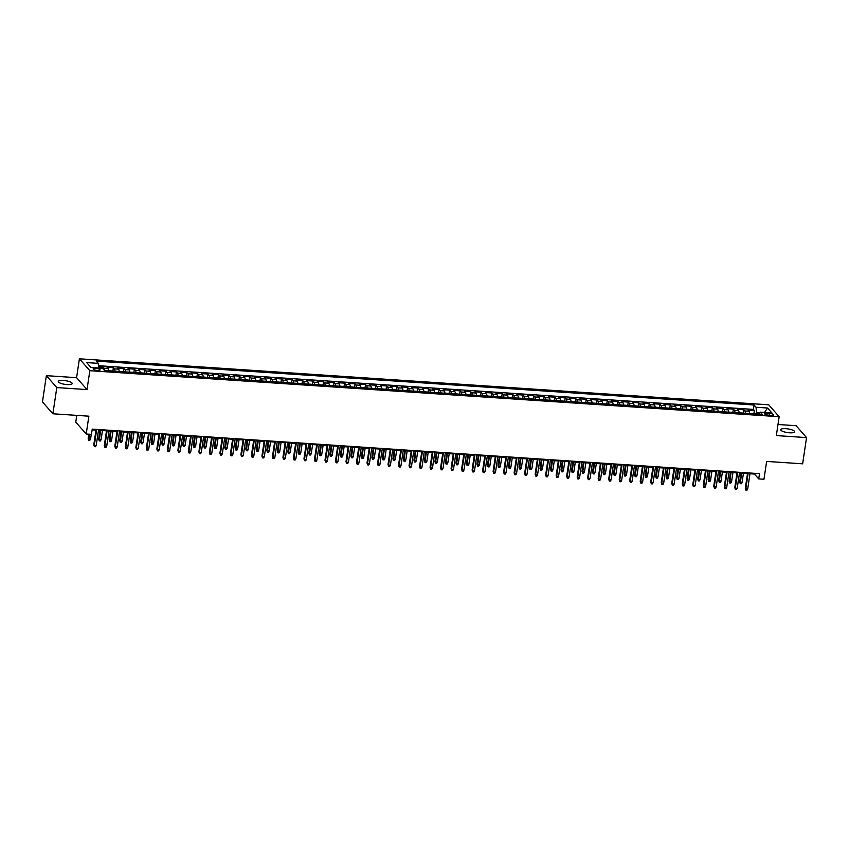 <?xml version="1.0" encoding="UTF-8"?>
<svg xmlns="http://www.w3.org/2000/svg" width="849" height="849" viewBox="0 0 849 849"><rect width="100%" height="100%" fill="white"/><g stroke="black" fill="none" stroke-linecap="round" stroke-linejoin="round"><path stroke-width="1.27" d="M67.05 384.586A7.036 1.857 8.5 0 0 72.197 383.568A7.036 1.857 8.5 0 0 63.442 380.469A7.036 1.857 8.5 0 0 58.284 381.488A7.036 1.857 8.5 0 0 67.05 384.586M789.474 432.799A7.036 1.857 8.5 0 0 794.632 431.78A7.036 1.857 8.5 0 0 785.866 428.681A7.036 1.857 8.5 0 0 780.719 429.7A7.036 1.857 8.5 0 0 789.474 432.799M97.529 370.461A3.513 0.923 8.5 0 0 100.108 369.952A3.513 0.923 8.5 0 0 95.725 368.402A3.513 0.923 8.5 0 0 93.157 368.912A3.513 0.923 8.5 0 0 97.529 370.461M76.781 415.373L75.773 422.112L86.205 434.009L91.459 434.359L92.244 429.116L759.505 473.646L758.719 478.9L763.973 479.25L766.636 461.421L802.634 463.819L806.55 437.596L796.118 425.699L778.002 424.489M46.366 375.661L42.45 401.885L52.882 413.781L56.798 387.568L87.012 389.585L89.835 370.705L79.403 358.798L76.58 377.678L46.366 375.661L56.798 387.568M89.835 370.705L779.159 416.71L768.727 404.803L79.403 358.798M749.709 413.559A4.394 1.263 -86.2 0 0 749.073 411.245L748.043 410.067L754.358 410.492L753.891 413.612M745.507 413.283A4.394 1.263 -86.2 0 0 744.87 410.958L743.841 409.791L743.374 412.911M743.841 409.791L737.537 409.367L738.566 410.545A4.394 1.263 -86.2 0 1 739.192 412.858M728.686 412.158A4.394 1.263 -86.2 0 0 728.06 409.844L727.031 408.666L733.334 409.091L732.867 412.211M718.18 411.457A4.394 1.263 -86.2 0 0 717.554 409.144L716.524 407.966L722.828 408.39L722.361 411.51M707.673 410.757A4.394 1.263 -86.2 0 0 707.047 408.443L706.018 407.265L712.322 407.69L711.855 410.81M697.167 410.056A4.394 1.263 -86.2 0 0 696.541 407.732L695.511 406.565L701.815 406.979L701.348 410.109M686.661 409.356A4.394 1.263 -86.2 0 0 686.024 407.032L684.994 405.864L691.309 406.278L690.842 409.409M676.154 408.656A4.394 1.263 -86.2 0 0 675.517 406.331L674.488 405.164L680.792 405.578L680.325 408.709M665.637 407.945A4.394 1.263 -86.2 0 0 665.011 405.631L663.982 404.464L670.286 404.877L669.819 408.008M655.131 407.244A4.394 1.263 -86.2 0 0 654.505 404.931L653.475 403.753L659.779 404.177L659.312 407.297M644.624 406.544A4.394 1.263 -86.2 0 0 643.998 404.23L642.969 403.052L649.273 403.477L648.806 406.597M634.118 405.843A4.394 1.263 -86.2 0 0 633.492 403.53L632.463 402.352L638.766 402.776L638.299 405.896M623.612 405.143A4.394 1.263 -86.2 0 0 622.986 402.829L621.956 401.651L628.26 402.076L627.793 405.196M613.105 404.442A4.394 1.263 -86.2 0 0 612.469 402.129L611.439 400.951L617.743 401.375L617.276 404.495M602.588 403.742A4.394 1.263 -86.2 0 0 601.962 401.428L600.933 400.25L607.237 400.675L606.77 403.795M592.082 403.042A4.394 1.263 -86.2 0 0 591.456 400.728L590.426 399.55L596.73 399.975L596.263 403.095M581.576 402.341A4.394 1.263 -86.2 0 0 580.949 400.028L579.92 398.85L586.224 399.274L585.757 402.394M571.069 401.641A4.394 1.263 -86.2 0 0 570.443 399.317L569.414 398.149L575.718 398.563L575.251 401.694M560.563 400.94A4.394 1.263 -86.2 0 0 559.937 398.616L558.907 397.449L565.211 397.863L564.744 400.993M550.056 400.24A4.394 1.263 -86.2 0 0 549.42 397.916L548.39 396.748L554.705 397.162L554.238 400.293M539.539 399.539A4.394 1.263 -86.2 0 0 538.913 397.215L537.884 396.048L544.188 396.462L543.721 399.592M529.033 398.828A4.394 1.263 -86.2 0 0 528.407 396.515L527.378 395.347L533.681 395.761L533.214 398.892M518.527 398.128A4.394 1.263 -86.2 0 0 517.901 395.814L516.871 394.636L523.175 395.061L522.708 398.181M508.02 397.428A4.394 1.263 -86.2 0 0 507.394 395.114L506.365 393.936L512.669 394.361L512.202 397.481M497.514 396.727A4.394 1.263 -86.2 0 0 496.888 394.414L495.858 393.236L502.162 393.66L501.695 396.78M487.008 396.027A4.394 1.263 -86.2 0 0 486.371 393.713L485.341 392.535L491.656 392.96L491.189 396.08M476.501 395.326A4.394 1.263 -86.2 0 0 475.864 393.013L474.835 391.835L481.139 392.259L480.672 395.379M465.984 394.626A4.394 1.263 -86.2 0 0 465.358 392.312L464.329 391.134L470.633 391.559L470.166 394.679M455.478 393.925A4.394 1.263 -86.2 0 0 454.852 391.612L453.822 390.434L460.126 390.858L459.659 393.978M444.972 393.225A4.394 1.263 -86.2 0 0 444.345 390.911L443.316 389.733L449.62 390.158L449.153 393.278M434.465 392.525A4.394 1.263 -86.2 0 0 433.839 390.2L432.81 389.033L439.113 389.447L438.646 392.578M423.959 391.824A4.394 1.263 -86.2 0 0 423.322 389.5L422.303 388.333L428.607 388.746L428.14 391.877M413.452 391.124A4.394 1.263 -86.2 0 0 412.816 388.8L411.786 387.632L418.09 388.046L417.623 391.177M402.935 390.413A4.394 1.263 -86.2 0 0 402.309 388.099L401.28 386.932L407.584 387.346L407.117 390.476M392.429 389.712A4.394 1.263 -86.2 0 0 391.803 387.399L390.773 386.221L397.077 386.645L396.61 389.765M381.923 389.012A4.394 1.263 -86.2 0 0 381.297 386.698L380.267 385.52L386.571 385.945L386.104 389.065M371.416 388.311A4.394 1.263 -86.2 0 0 370.79 385.998L369.761 384.82L376.065 385.244L375.598 388.364M360.91 387.611A4.394 1.263 -86.2 0 0 360.284 385.297L359.254 384.119L365.558 384.544L365.091 387.664M350.404 386.911A4.394 1.263 -86.2 0 0 349.767 384.597L348.737 383.419L355.041 383.844L354.585 386.964M339.887 386.21A4.394 1.263 -86.2 0 0 339.26 383.897L338.231 382.719L344.535 383.143L344.068 386.263M329.38 385.51A4.394 1.263 -86.2 0 0 328.754 383.196L327.725 382.018L334.028 382.443L333.561 385.563M318.874 384.809A4.394 1.263 -86.2 0 0 318.248 382.496L317.218 381.318L323.522 381.742L323.055 384.862M308.367 384.109A4.394 1.263 -86.2 0 0 307.741 381.785L306.712 380.617L313.016 381.042L312.549 384.162M297.861 383.408A4.394 1.263 -86.2 0 0 297.235 381.084L296.205 379.917L302.509 380.331L302.042 383.461M287.355 382.708A4.394 1.263 -86.2 0 0 286.718 380.384L285.688 379.216L292.003 379.63L291.536 382.761M276.838 382.008A4.394 1.263 -86.2 0 0 276.212 379.683L275.182 378.516L281.486 378.93L281.019 382.061M266.331 381.297A4.394 1.263 -86.2 0 0 265.705 378.983L264.676 377.816L270.98 378.229L270.513 381.36M255.825 380.596A4.394 1.263 -86.2 0 0 255.199 378.283L254.169 377.105L260.473 377.529L260.006 380.649M245.319 379.896A4.394 1.263 -86.2 0 0 244.692 377.582L243.663 376.404L249.967 376.829L249.5 379.949M234.812 379.195A4.394 1.263 -86.2 0 0 234.186 376.882L233.157 375.704L239.46 376.128L238.993 379.248M224.306 378.495A4.394 1.263 -86.2 0 0 223.669 376.181L222.64 375.003L228.954 375.428L228.487 378.548M213.799 377.794A4.394 1.263 -86.2 0 0 213.163 375.481L212.133 374.303L218.437 374.727L217.97 377.847M203.282 377.094A4.394 1.263 -86.2 0 0 202.656 374.78L201.627 373.602L207.931 374.027L207.464 377.147M192.776 376.394A4.394 1.263 -86.2 0 0 192.15 374.08L191.121 372.902L197.424 373.327L196.957 376.447M182.27 375.693A4.394 1.263 -86.2 0 0 181.644 373.38L180.614 372.202L186.918 372.626L186.451 375.746M171.763 374.993A4.394 1.263 -86.2 0 0 171.137 372.669L170.108 371.501L176.412 371.915L175.945 375.046M161.257 374.292A4.394 1.263 -86.2 0 0 160.62 371.968L159.601 370.801L165.905 371.215L165.438 374.345M150.751 373.592A4.394 1.263 -86.2 0 0 150.114 371.268L149.084 370.1L155.388 370.514L154.921 373.645M140.234 372.891A4.394 1.263 -86.2 0 0 139.607 370.567L138.578 369.4L144.882 369.814L144.415 372.944M129.727 372.18A4.394 1.263 -86.2 0 0 129.101 369.867L128.072 368.699L134.375 369.113L133.909 372.233M119.221 371.48A4.394 1.263 -86.2 0 0 118.595 369.166L117.565 367.988L123.869 368.413L123.402 371.533M108.714 370.78A4.394 1.263 -86.2 0 0 108.088 368.466L107.059 367.288L113.363 367.713L112.896 370.833M769.427 413.389L767.114 413.24A3.407 0.902 8.5 0 0 764.62 413.728A3.407 0.902 8.5 0 0 768.865 415.235L771.179 415.384A3.407 0.902 8.5 0 0 773.672 414.896A3.407 0.902 8.5 0 0 769.427 413.389L769.152 415.257M759.834 412.964L756.544 412.741L756.045 407.255L754.071 405.005L96.266 361.112L98.24 363.361L86.672 362.587L90.96 367.479L102.517 368.254L104.491 370.504L762.296 414.397L760.322 412.147L759.091 414.185M756.045 407.255L767.602 408.029L771.89 412.922L760.322 412.147M754.358 410.492L753.413 409.409L98.452 365.707M104.512 370.504A4.394 1.263 93.8 0 0 103.886 368.19L102.856 367.012L98.548 366.726M113.363 367.713L114.392 368.891A4.394 1.263 93.8 0 1 115.018 371.204M123.869 368.413L124.899 369.591A4.394 1.263 93.8 0 1 125.525 371.904M134.375 369.113L135.405 370.291A4.394 1.263 93.8 0 1 136.031 372.605M144.882 369.814L145.911 370.992A4.394 1.263 93.8 0 1 146.548 373.305M155.388 370.514L156.418 371.692A4.394 1.263 93.8 0 1 157.054 374.006M165.905 371.215L166.935 372.393A4.394 1.263 93.8 0 1 167.561 374.706M176.412 371.915L177.441 373.093A4.394 1.263 93.8 0 1 178.067 375.407M186.918 372.626L187.947 373.793A4.394 1.263 93.8 0 1 188.574 376.107M197.424 373.327L198.454 374.494A4.394 1.263 93.8 0 1 199.08 376.818M207.931 374.027L208.96 375.194A4.394 1.263 93.8 0 1 209.586 377.518M218.437 374.727L219.467 375.895A4.394 1.263 93.8 0 1 220.103 378.219M228.954 375.428L229.983 376.606A4.394 1.263 93.8 0 1 230.61 378.919M239.46 376.128L240.49 377.306A4.394 1.263 93.8 0 1 241.116 379.62M249.967 376.829L250.996 378.007A4.394 1.263 93.8 0 1 251.622 380.32M260.473 377.529L261.503 378.707A4.394 1.263 93.8 0 1 262.129 381.021M270.98 378.229L272.009 379.407A4.394 1.263 93.8 0 1 272.635 381.721M281.486 378.93L282.515 380.108A4.394 1.263 93.8 0 1 283.152 382.421M292.003 379.63L293.032 380.808A4.394 1.263 93.8 0 1 293.658 383.122M302.509 380.331L303.539 381.509A4.394 1.263 93.8 0 1 304.165 383.822M313.016 381.042L314.045 382.209A4.394 1.263 93.8 0 1 314.671 384.523M323.522 381.742L324.551 382.91A4.394 1.263 93.8 0 1 325.178 385.234M334.028 382.443L335.058 383.61A4.394 1.263 93.8 0 1 335.684 385.934M344.535 383.143L345.564 384.31A4.394 1.263 93.8 0 1 346.201 386.635M355.041 383.844L356.071 385.011A4.394 1.263 93.8 0 1 356.707 387.335M365.558 384.544L366.588 385.722A4.394 1.263 93.8 0 1 367.214 388.035M376.065 385.244L377.094 386.422A4.394 1.263 93.8 0 1 377.72 388.736M386.571 385.945L387.6 387.123A4.394 1.263 93.8 0 1 388.226 389.436M397.077 386.645L398.107 387.823A4.394 1.263 93.8 0 1 398.733 390.137M407.584 387.346L408.613 388.524A4.394 1.263 93.8 0 1 409.239 390.837M418.09 388.046L419.119 389.224A4.394 1.263 93.8 0 1 419.756 391.538M428.607 388.746L429.636 389.924A4.394 1.263 93.8 0 1 430.263 392.238M439.113 389.447L440.143 390.625A4.394 1.263 93.8 0 1 440.769 392.938M449.62 390.158L450.649 391.325A4.394 1.263 93.8 0 1 451.275 393.639M460.126 390.858L461.156 392.026A4.394 1.263 93.8 0 1 461.782 394.35M470.633 391.559L471.662 392.726A4.394 1.263 93.8 0 1 472.288 395.05M481.139 392.259L482.168 393.427A4.394 1.263 93.8 0 1 482.805 395.751M491.656 392.96L492.685 394.127A4.394 1.263 93.8 0 1 493.311 396.451M502.162 393.66L503.192 394.838A4.394 1.263 93.8 0 1 503.818 397.152M512.669 394.361L513.698 395.538A4.394 1.263 93.8 0 1 514.324 397.852M523.175 395.061L524.204 396.239A4.394 1.263 93.8 0 1 524.831 398.552M533.681 395.761L534.711 396.939A4.394 1.263 93.8 0 1 535.337 399.253M544.188 396.462L545.217 397.64A4.394 1.263 93.8 0 1 545.854 399.953M554.705 397.162L555.724 398.34A4.394 1.263 93.8 0 1 556.36 400.654M565.211 397.863L566.241 399.041A4.394 1.263 93.8 0 1 566.867 401.354M575.718 398.563L576.747 399.741A4.394 1.263 93.8 0 1 577.373 402.055M586.224 399.274L587.253 400.441A4.394 1.263 93.8 0 1 587.879 402.755M596.73 399.975L597.76 401.142A4.394 1.263 93.8 0 1 598.386 403.466M607.237 400.675L608.266 401.842A4.394 1.263 93.8 0 1 608.903 404.166M617.743 401.375L618.772 402.543A4.394 1.263 93.8 0 1 619.409 404.867M628.26 402.076L629.289 403.254A4.394 1.263 93.8 0 1 629.916 405.567M638.766 402.776L639.796 403.954A4.394 1.263 93.8 0 1 640.422 406.268M649.273 403.477L650.302 404.655A4.394 1.263 93.8 0 1 650.928 406.968M659.779 404.177L660.809 405.355A4.394 1.263 93.8 0 1 661.435 407.669M670.286 404.877L671.315 406.055A4.394 1.263 93.8 0 1 671.941 408.369M680.792 405.578L681.821 406.756A4.394 1.263 93.8 0 1 682.458 409.069M691.309 406.278L692.338 407.456A4.394 1.263 93.8 0 1 692.964 409.77M701.815 406.979L702.845 408.157A4.394 1.263 93.8 0 1 703.471 410.47M712.322 407.69L713.351 408.857A4.394 1.263 93.8 0 1 713.977 411.171M722.828 408.39L723.857 409.558A4.394 1.263 93.8 0 1 724.484 411.882M733.334 409.091L734.364 410.258A4.394 1.263 93.8 0 1 734.99 412.582M756.353 414.004L756.544 412.741M86.205 434.009L88.869 416.18L52.882 413.781M779.159 416.71L776.336 435.579L806.55 437.596M749.975 473.763L754.496 474.071L758.719 478.9M92.138 429.87L96.001 430.125M98.473 430.294L106.507 430.825M108.98 430.995L117.013 431.525M119.497 431.695L127.52 432.226M130.003 432.396L138.026 432.926M140.51 433.096L148.533 433.627M151.016 433.797L159.05 434.327M161.522 434.497L169.556 435.038M172.029 435.197L180.062 435.739M182.546 435.898L190.569 436.439M193.052 436.598L201.075 437.139M203.558 437.299L211.581 437.84M214.065 437.999L222.098 438.54M224.571 438.7L232.605 439.241M235.077 439.411L243.111 439.941M245.594 440.111L253.618 440.642M256.101 440.811L264.124 441.342M266.607 441.512L274.63 442.042M277.114 442.212L285.147 442.743M287.62 442.913L295.654 443.443M298.126 443.613L306.16 444.154M308.633 444.314L316.666 444.855M319.15 445.014L327.173 445.555M329.656 445.714L337.679 446.256M340.162 446.415L348.186 446.956M350.669 447.115L358.702 447.656M361.175 447.826L369.209 448.357M371.682 448.527L379.715 449.057M382.199 449.227L390.222 449.758M392.705 449.928L400.728 450.458M403.211 450.628L411.234 451.159M413.718 451.328L421.751 451.859M424.224 452.029L432.258 452.559M434.73 452.729L442.764 453.27M445.247 453.43L453.27 453.971M455.754 454.13L463.777 454.671M466.26 454.831L474.283 455.372M476.767 455.531L484.8 456.072M487.273 456.231L495.307 456.773M497.779 456.942L505.813 457.473M508.296 457.643L516.319 458.173M518.803 458.343L526.826 458.874M529.309 459.044L537.332 459.574M539.815 459.744L547.849 460.275M550.322 460.445L558.355 460.975M560.828 461.145L568.862 461.686M571.335 461.845L579.368 462.387M581.852 462.546L589.875 463.087M592.358 463.246L600.381 463.787M602.864 463.947L610.887 464.488M613.371 464.647L621.404 465.188M623.877 465.358L631.911 465.889M634.383 466.059L642.417 466.589M644.9 466.759L652.923 467.29M655.407 467.459L663.43 467.99M665.913 468.16L673.936 468.69M676.42 468.86L684.453 469.391M686.926 469.561L694.96 470.091M697.432 470.261L705.466 470.802M707.949 470.962L715.972 471.503M718.456 471.662L726.479 472.203M728.962 472.362L736.985 472.904M739.468 473.063L747.502 473.604M754.602 473.328L754.496 474.071M753.413 409.409L754.071 405.005M102.856 367.012L102.644 368.392M98.24 363.361L98.654 367.988M764.471 412.423L767.602 408.029M87.012 389.585L76.58 377.678M747.608 472.861L745.305 488.281L745.815 488.865L748.192 472.893M747.704 488.992L746.961 490.202L745.91 490.128L745.815 488.865L747.704 488.992L750.091 473.02M745.91 490.128L745.305 488.281M754.485 413.877L749.699 413.484M742.058 482.561L741.326 483.76L740.275 483.697L739.659 481.85L742.058 482.561L743.437 473.328M740.275 483.697L741.548 473.201M739.659 481.85L740.965 473.169M737.102 472.161L734.799 487.581L735.298 488.164L737.685 472.193M737.197 488.292L736.454 489.502L735.404 489.427L735.298 488.164L737.197 488.292L739.585 472.32M735.404 489.427L734.799 487.581M726.595 471.45L724.282 486.88L724.791 487.464L727.179 471.492M726.68 487.591L725.948 488.791L724.897 488.727L724.791 487.464L726.68 487.591L729.068 471.619M724.897 488.727L724.282 486.88M716.089 470.749L713.776 486.18L714.285 486.764L716.673 470.792M716.174 486.891L715.442 488.09L714.391 488.026L714.285 486.764L716.174 486.891L718.562 470.919M714.391 488.026L713.776 486.18M705.572 470.049L703.269 485.479L703.779 486.063L706.166 470.091M705.668 486.19L704.935 487.39L703.885 487.326L703.779 486.063L705.668 486.19L708.055 470.219M703.885 487.326L703.269 485.479M743.979 413.176L739.192 412.784M731.551 481.861L730.819 483.06L729.769 482.996L729.153 481.15L731.551 481.861L732.931 472.628M729.769 482.996L731.042 472.5M729.153 481.15L730.458 472.469M733.472 412.476L728.686 412.083M721.045 481.16L720.313 482.359L719.262 482.296L718.647 480.449L721.045 481.16L722.425 471.927M719.262 482.296L720.536 471.8M718.647 480.449L719.941 471.768M722.966 411.776L718.18 411.372M710.539 480.46L709.806 481.659L708.756 481.595L708.14 479.749L710.539 480.46L711.918 471.227M708.756 481.595L710.029 471.099M708.14 479.749L709.435 471.068M712.46 411.075L707.663 410.672M700.032 479.749L699.289 480.959L698.239 480.895L697.634 479.048L700.032 479.749L701.412 470.526M698.239 480.895L699.523 470.399M697.634 479.048L698.929 470.357M695.066 469.348L692.763 484.779L693.272 485.363L695.66 469.391M695.161 485.49L694.429 486.689L693.378 486.626L693.272 485.363L695.161 485.49L697.549 469.518M693.378 486.626L692.763 484.779M701.943 410.375L697.156 409.971M689.526 479.048L688.783 480.258L687.732 480.184L687.128 478.348L689.526 479.048L690.906 469.826M687.732 480.184L689.006 469.699M687.128 478.348L688.422 469.656M684.559 468.648L682.256 484.079L682.766 484.662L685.143 468.69M684.655 484.779L683.912 485.989L682.861 485.925L682.766 484.662L684.655 484.779L687.043 468.818M682.861 485.925L682.256 484.079M691.436 409.674L686.65 409.271M679.02 478.348L678.277 479.558L677.226 479.483L676.611 477.647L679.02 478.348L680.389 469.126M677.226 479.483L678.5 468.998M676.611 477.647L677.916 468.956M674.053 467.948L671.75 483.378L672.249 483.951L674.637 467.99M674.148 484.079L673.406 485.288L672.355 485.214L672.249 483.951L674.148 484.079L676.536 468.117M672.355 485.214L671.75 483.378M680.93 408.974L676.144 408.571M668.503 477.647L667.77 478.857L666.72 478.783L666.104 476.947L668.503 477.647L669.882 468.425M666.72 478.783L667.993 468.298M666.104 476.947L667.41 468.255M663.547 467.247L661.233 482.678L661.742 483.251L664.13 467.29M663.642 483.378L662.899 484.588L661.849 484.514L661.742 483.251L663.642 483.378L666.019 467.417M661.849 484.514L661.233 482.678M670.423 408.273L665.637 407.87M657.996 476.947L657.264 478.157L656.213 478.083L655.598 476.247L657.996 476.947L659.376 467.725M656.213 478.083L657.487 467.597M655.598 476.247L656.893 467.555M653.04 466.547L650.727 481.977L651.236 482.55L653.624 466.589M653.125 482.678L652.393 483.888L651.342 483.813L651.236 482.55L653.125 482.678L655.513 466.706M651.342 483.813L650.727 481.977M659.917 407.562L655.131 407.17M647.49 476.247L646.758 477.456L645.707 477.382L645.091 475.546L647.49 476.247L648.869 467.024M645.707 477.382L646.98 466.897M645.091 475.546L646.386 466.854M642.523 465.846L640.22 481.277L640.73 481.85L643.118 465.889M642.619 481.977L641.886 483.187L640.836 483.113L640.73 481.85L642.619 481.977L645.007 466.005M640.836 483.113L640.22 481.277M649.411 406.862L644.614 406.469M636.983 475.546L636.241 476.756L635.19 476.682L634.585 474.835L636.983 475.546L638.363 466.324M635.19 476.682L636.474 466.197M634.585 474.835L635.88 466.154M632.017 465.146L629.714 480.576L630.223 481.15L632.611 465.178M632.112 481.277L631.38 482.487L630.329 482.412L630.223 481.15L632.112 481.277L634.5 465.305M630.329 482.412L629.714 480.576M638.894 406.162L634.107 405.769M626.477 474.846L625.734 476.056L624.684 475.981L624.079 474.135L626.477 474.846L627.857 465.623M624.684 475.981L625.957 465.496M624.079 474.135L625.373 465.454M621.51 464.445L619.208 479.876L619.717 480.449L622.105 464.477M621.606 480.576L620.863 481.786L619.812 481.712L619.717 480.449L621.606 480.576L623.994 464.605M619.812 481.712L619.208 479.876M628.387 405.461L623.601 405.069M615.971 474.145L615.228 475.344L614.177 475.281L613.572 473.434L615.971 474.145L617.35 464.912M614.177 475.281L615.451 464.796M613.572 473.434L614.867 464.753M611.004 463.745L608.701 479.165L609.2 479.749L611.588 463.777M611.1 479.876L610.357 481.086L609.306 481.012L609.2 479.749L611.1 479.876L613.487 463.904M609.306 481.012L608.701 479.165M617.881 404.761L613.095 404.368M605.454 473.445L604.721 474.644L603.671 474.58L603.055 472.734L605.454 473.445L606.833 464.212M603.671 474.58L604.944 464.085M603.055 472.734L604.361 464.053M600.498 463.034L598.195 478.465L598.694 479.048L601.081 463.076M600.593 479.176L599.85 480.385L598.8 480.311L598.694 479.048L600.593 479.176L602.97 463.204M598.8 480.311L598.195 478.465M607.375 404.06L602.588 403.668M594.947 472.744L594.215 473.944L593.164 473.88L592.549 472.033L594.947 472.744L596.327 463.512M593.164 473.88L594.438 463.384M592.549 472.033L593.854 463.352M589.991 462.334L587.678 477.764L588.187 478.348L590.575 462.376M590.076 478.475L589.344 479.674L588.293 479.611L588.187 478.348L590.076 478.475L592.464 462.503M588.293 479.611L587.678 477.764M596.868 403.36L592.082 402.957M584.441 472.044L583.709 473.243L582.658 473.18L582.043 471.333L584.441 472.044L585.821 462.811M582.658 473.18L583.932 462.684M582.043 471.333L583.337 462.652M579.474 461.633L577.171 477.064L577.681 477.647L580.069 461.676M579.57 477.775L578.838 478.974L577.787 478.91L577.681 477.647L579.57 477.775L581.958 461.803M577.787 478.91L577.171 477.064M586.362 402.659L581.576 402.256M573.935 471.333L573.202 472.543L572.141 472.479L571.536 470.633L573.935 471.333L575.314 462.111M572.141 472.479L573.425 461.983M571.536 470.633L572.831 461.952M568.968 460.933L566.665 476.363L567.174 476.947L569.562 460.975M569.063 477.074L568.331 478.274L567.281 478.21L567.174 476.947L569.063 477.074L571.451 461.103M567.281 478.21L566.665 476.363M575.845 401.959L571.059 401.556M563.428 470.633L562.685 471.842L561.635 471.768L561.03 469.932L563.428 470.633L564.808 461.41M561.635 471.768L562.908 461.283M561.03 469.932L562.325 461.24M558.462 460.232L556.159 475.663L556.668 476.247L559.056 460.275M558.557 476.374L557.814 477.573L556.764 477.509L556.668 476.247L558.557 476.374L560.945 460.402M556.764 477.509L556.159 475.663M565.338 401.259L560.552 400.855M552.922 469.932L552.179 471.142L551.128 471.068L550.523 469.232L552.922 469.932L554.301 460.71M551.128 471.068L552.402 460.583M550.523 469.232L551.818 460.54M547.955 459.532L545.652 474.962L546.162 475.546L548.539 459.574M548.051 475.663L547.308 476.873L546.257 476.809L546.162 475.546L548.051 475.663L550.439 459.702M546.257 476.809L545.652 474.962M554.832 400.558L550.046 400.155M542.405 469.232L541.673 470.442L540.622 470.367L540.006 468.531L542.405 469.232L543.784 460.009M540.622 470.367L541.895 459.882M540.006 468.531L541.312 459.84M537.449 458.831L535.146 474.262L535.645 474.835L538.033 458.874M537.544 474.962L536.801 476.172L535.751 476.098L535.645 474.835L537.544 474.962L539.922 459.001M535.751 476.098L535.146 474.262M544.326 399.858L539.539 399.454M531.899 468.531L531.166 469.741L530.116 469.667L529.5 467.831L531.899 468.531L533.278 459.309M530.116 469.667L531.389 459.182M529.5 467.831L530.805 459.139M526.942 458.131L524.629 473.562L525.138 474.135L527.526 458.173M527.027 474.262L526.295 475.472L525.244 475.398L525.138 474.135L527.027 474.262L529.415 458.301M525.244 475.398L524.629 473.562M533.819 399.157L529.033 398.754M521.392 467.831L520.66 469.041L519.609 468.966L518.994 467.13L521.392 467.831L522.772 458.609M519.609 468.966L520.883 458.481M518.994 467.13L520.288 458.439M516.436 457.431L514.123 472.861L514.632 473.434L517.02 457.473M516.521 473.562L515.789 474.771L514.738 474.697L514.632 473.434L516.521 473.562L518.909 457.59M514.738 474.697L514.123 472.861M523.313 398.446L518.527 398.054M510.886 467.13L510.153 468.34L509.103 468.266L508.487 466.43L510.886 467.13L512.265 457.908M509.103 468.266L510.376 457.781M508.487 466.43L509.782 457.738M505.919 456.73L503.616 472.161L504.126 472.734L506.513 456.762M506.015 472.861L505.282 474.071L504.232 473.997L504.126 472.734L506.015 472.861L508.402 456.889M504.232 473.997L503.616 472.161M512.796 397.746L508.01 397.353M500.379 466.43L499.637 467.64L498.586 467.566L497.981 465.719L500.379 466.43L501.759 457.208M498.586 467.566L499.87 457.08M497.981 465.719L499.276 457.038M495.413 456.03L493.11 471.46L493.619 472.033L496.007 456.062M495.508 472.161L494.776 473.371L493.725 473.296L493.619 472.033L495.508 472.161L497.896 456.189M493.725 473.296L493.11 471.46M502.29 397.045L497.503 396.653M489.873 465.73L489.13 466.939L488.079 466.865L487.475 465.019L489.873 465.73L491.253 456.497M488.079 466.865L489.353 456.38M487.475 465.019L488.769 456.338M484.906 455.329L482.603 470.76L483.113 471.333L485.49 455.361M485.002 471.46L484.259 472.67L483.208 472.596L483.113 471.333L485.002 471.46L487.39 455.488M483.208 472.596L482.603 470.76M474.4 454.629L472.097 470.049L472.596 470.633L474.984 454.661M474.495 470.76L473.753 471.97L472.702 471.895L472.596 470.633L474.495 470.76L476.883 454.788M472.702 471.895L472.097 470.049M463.894 453.918L461.58 469.348L462.089 469.932L464.477 453.96M463.978 470.059L463.246 471.259L462.196 471.195L462.089 469.932L463.978 470.059L466.366 454.088M462.196 471.195L461.58 469.348M491.783 396.345L486.997 395.952M479.367 465.029L478.624 466.228L477.573 466.165L476.958 464.318L479.367 465.029L480.736 455.796M477.573 466.165L478.847 455.669M476.958 464.318L478.263 455.637M481.277 395.645L476.491 395.252M468.85 464.329L468.117 465.528L467.067 465.464L466.451 463.618L468.85 464.329L470.229 455.096M467.067 465.464L468.34 454.968M466.451 463.618L467.757 454.937M470.771 394.944L465.984 394.552M458.343 463.628L457.611 464.827L456.56 464.764L455.945 462.917L458.343 463.628L459.723 454.395M456.56 464.764L457.834 454.268M455.945 462.917L457.24 454.236M453.387 453.217L451.074 468.648L451.583 469.232L453.971 453.26M453.472 469.359L452.74 470.558L451.689 470.495L451.583 469.232L453.472 469.359L455.86 453.387M451.689 470.495L451.074 468.648M460.264 394.244L455.478 393.84M447.837 462.928L447.105 464.127L446.054 464.063L445.438 462.217L447.837 462.928L449.217 453.695M446.054 464.063L447.327 453.568M445.438 462.217L446.733 453.536M442.87 452.517L440.567 467.948L441.077 468.531L443.465 452.559M442.966 468.659L442.233 469.858L441.183 469.794L441.077 468.531L442.966 468.659L445.354 452.687M441.183 469.794L440.567 467.948M449.758 393.543L444.961 393.14M437.331 462.217L436.588 463.427L435.537 463.363L434.932 461.516L437.331 462.217L438.71 452.995M435.537 463.363L436.821 452.867M434.932 461.516L436.227 452.825M432.364 451.817L430.061 467.247L430.57 467.831L432.958 451.859M432.459 467.958L431.727 469.157L430.676 469.094L430.57 467.831L432.459 467.958L434.847 451.986M430.676 469.094L430.061 467.247M439.241 392.843L434.455 392.44M426.824 461.516L426.081 462.726L425.031 462.652L424.426 460.816L426.824 461.516L428.204 452.294M425.031 462.652L426.304 452.167M424.426 460.816L425.72 452.124M421.857 451.116L419.555 466.547L420.064 467.13L422.452 451.159M421.953 467.247L421.21 468.457L420.159 468.393L420.064 467.13L421.953 467.247L424.341 451.286M420.159 468.393L419.555 466.547M428.734 392.142L423.948 391.739M416.318 460.816L415.575 462.026L414.524 461.952L413.919 460.116L416.318 460.816L417.687 451.594M414.524 461.952L415.798 451.466M413.919 460.116L415.214 451.424M411.351 450.416L409.048 465.846L409.547 466.43L411.935 450.458M411.447 466.547L410.704 467.757L409.653 467.682L409.547 466.43L411.447 466.547L413.834 450.586M409.653 467.682L409.048 465.846M418.228 391.442L413.442 391.039M405.801 460.116L405.069 461.325L404.018 461.251L403.402 459.415L405.801 460.116L407.18 450.893M404.018 461.251L405.291 450.766M403.402 459.415L404.708 450.723M400.845 449.715L398.531 465.146L399.041 465.719L401.428 449.758M400.94 465.846L400.197 467.056L399.147 466.982L399.041 465.719L400.94 465.846L403.317 449.885M399.147 466.982L398.531 465.146M407.722 390.742L402.935 390.338M395.294 459.415L394.562 460.625L393.512 460.551L392.896 458.715L395.294 459.415L396.674 450.193M393.512 460.551L394.785 450.066M392.896 458.715L394.201 450.023M390.338 449.015L388.025 464.445L388.534 465.019L390.922 449.057M390.423 465.146L389.691 466.356L388.64 466.281L388.534 465.019L390.423 465.146L392.811 449.174M388.64 466.281L388.025 464.445M397.215 390.031L392.429 389.638M384.788 458.715L384.056 459.925L383.005 459.85L382.39 458.014L384.788 458.715L386.168 449.492M383.005 459.85L384.279 449.365M382.39 458.014L383.684 449.323M379.821 448.314L377.518 463.745L378.028 464.318L380.416 448.357M379.917 464.445L379.185 465.655L378.134 465.581L378.028 464.318L379.917 464.445L382.305 448.474M378.134 465.581L377.518 463.745M386.709 389.33L381.912 388.938M374.282 458.014L373.539 459.224L372.488 459.15L371.883 457.314L374.282 458.014L375.661 448.792M372.488 459.15L373.772 448.665M371.883 457.314L373.178 448.622M369.315 447.614L367.012 463.045L367.521 463.618L369.909 447.646M369.411 463.745L368.678 464.955L367.628 464.881L367.521 463.618L369.411 463.745L371.798 447.773M367.628 464.881L367.012 463.045M376.192 388.63L371.406 388.237M363.775 457.314L363.032 458.524L361.982 458.449L361.377 456.603L363.775 457.314L365.155 448.092M361.982 458.449L363.255 447.964M361.377 456.603L362.672 447.922M358.809 446.914L356.506 462.344L357.015 462.917L359.403 446.945M358.904 463.045L358.161 464.254L357.111 464.18L357.015 462.917L358.904 463.045L361.292 447.073M357.111 464.18L356.506 462.344M365.686 387.929L360.899 387.537M353.269 456.613L352.526 457.823L351.475 457.749L350.87 455.902L353.269 456.613L354.649 447.381M351.475 457.749L352.749 447.264M350.87 455.902L352.165 447.221M348.302 446.213L345.999 461.633L346.509 462.217L348.886 446.245M348.398 462.344L347.655 463.554L346.604 463.48L346.509 462.217L348.398 462.344L350.786 446.372M346.604 463.48L345.999 461.633M355.179 387.229L350.393 386.836M342.752 455.913L342.02 457.112L340.969 457.049L340.353 455.202L342.752 455.913L344.132 446.68M340.969 457.049L342.243 446.553M340.353 455.202L341.659 446.521M337.796 445.513L335.493 460.933L335.992 461.516L338.38 445.545M337.891 461.644L337.149 462.854L336.098 462.779L335.992 461.516L337.891 461.644L340.269 445.672M336.098 462.779L335.493 460.933M344.673 386.528L339.887 386.136M332.246 455.213L331.513 456.412L330.463 456.348L329.847 454.502L332.246 455.213L333.625 445.98M330.463 456.348L331.736 445.852M329.847 454.502L331.152 445.821M327.289 444.802L324.976 460.232L325.485 460.816L327.873 444.844M327.374 460.943L326.642 462.143L325.591 462.079L325.485 460.816L327.374 460.943L329.762 444.972M325.591 462.079L324.976 460.232M334.166 385.828L329.38 385.425M321.739 454.512L321.007 455.711L319.956 455.648L319.341 453.801L321.739 454.512L323.119 445.279M319.956 455.648L321.23 445.152M319.341 453.801L320.635 445.12M316.783 444.101L314.47 459.532L314.979 460.116L317.367 444.144M316.868 460.243L316.136 461.442L315.085 461.378L314.979 460.116L316.868 460.243L319.256 444.271M315.085 461.378L314.47 459.532M323.66 385.128L318.874 384.724M311.233 453.801L310.501 455.011L309.45 454.947L308.834 453.101L311.233 453.801L312.612 444.579M309.45 454.947L310.723 444.452M308.834 453.101L310.129 444.42M306.266 443.401L303.963 458.831L304.473 459.415L306.86 443.443M306.362 459.542L305.629 460.742L304.579 460.678L304.473 459.415L306.362 459.542L308.749 443.571M304.579 460.678L303.963 458.831M313.143 384.427L308.357 384.024M300.726 453.101L299.984 454.311L298.933 454.236L298.328 452.4L300.726 453.101L302.106 443.878M298.933 454.236L300.217 443.751M298.328 452.4L299.623 443.709M295.76 442.7L293.457 458.131L293.966 458.715L296.354 442.743M295.855 458.842L295.123 460.041L294.062 459.978L293.966 458.715L295.855 458.842L298.243 442.87M294.062 459.978L293.457 458.131M302.637 383.727L297.85 383.324M290.22 452.4L289.477 453.61L288.427 453.536L287.822 451.7L290.22 452.4L291.6 443.178M288.427 453.536L289.7 443.051M287.822 451.7L289.116 443.008M285.253 442L282.95 457.431L283.46 458.014L285.837 442.042M285.349 458.131L284.606 459.341L283.555 459.277L283.46 458.014L285.349 458.131L287.737 442.17M283.555 459.277L282.95 457.431M292.13 383.026L287.344 382.623M279.703 451.7L278.971 452.91L277.92 452.835L277.305 450.999L279.703 451.7L281.083 442.478M277.92 452.835L279.194 442.35M277.305 450.999L278.61 442.308M274.747 441.3L272.444 456.73L272.943 457.303L275.331 441.342M274.843 457.431L274.1 458.64L273.049 458.566L272.943 457.303L274.843 457.431L277.23 441.469M273.049 458.566L272.444 456.73M281.624 382.326L276.838 381.923M269.197 450.999L268.464 452.209L267.414 452.135L266.798 450.299L269.197 450.999L270.576 441.777M267.414 452.135L268.687 441.65M266.798 450.299L268.104 441.607M264.241 440.599L261.927 456.03L262.437 456.603L264.824 440.642M264.326 456.73L263.593 457.94L262.543 457.866L262.437 456.603L264.326 456.73L266.713 440.769M262.543 457.866L261.927 456.03M271.118 381.626L266.331 381.222M258.69 450.299L257.958 451.509L256.907 451.435L256.292 449.599L258.69 450.299L260.07 441.077M256.907 451.435L258.181 440.949M256.292 449.599L257.587 440.907M253.734 439.899L251.421 455.329L251.93 455.902L254.318 439.941M253.819 456.03L253.087 457.24L252.036 457.165L251.93 455.902L253.819 456.03L256.207 440.058M252.036 457.165L251.421 455.329M260.611 380.914L255.825 380.522M248.184 449.599L247.452 450.808L246.401 450.734L245.786 448.898L248.184 449.599L249.564 440.376M246.401 450.734L247.675 440.249M245.786 448.898L247.08 440.207M243.217 439.198L240.914 454.629L241.424 455.202L243.812 439.23M243.313 455.329L242.581 456.539L241.53 456.465L241.424 455.202L243.313 455.329L245.701 439.358M241.53 456.465L240.914 454.629M250.105 380.214L245.308 379.821M237.678 448.898L236.935 450.108L235.884 450.034L235.279 448.187L237.678 448.898L239.057 439.676M235.884 450.034L237.168 439.549M235.279 448.187L236.574 439.506M232.711 438.498L230.408 453.928L230.917 454.502L233.305 438.53M232.806 454.629L232.074 455.839L231.024 455.764L230.917 454.502L232.806 454.629L235.194 438.657M231.024 455.764L230.408 453.928M239.588 379.514L234.802 379.121M227.171 448.198L226.428 449.408L225.378 449.333L224.773 447.487L227.171 448.198L228.551 438.965M225.378 449.333L226.651 438.848M224.773 447.487L226.067 438.806M222.205 437.797L219.902 453.228L220.411 453.801L222.788 437.829M222.3 453.928L221.557 455.138L220.507 455.064L220.411 453.801L222.3 453.928L224.688 437.957M220.507 455.064L219.902 453.228M229.081 378.813L224.295 378.421M216.665 447.497L215.922 448.697L214.871 448.633L214.256 446.786L216.665 447.497L218.034 438.264M214.871 448.633L216.145 438.148M214.256 446.786L215.561 438.105M211.698 437.097L209.395 452.517L209.894 453.101L212.282 437.129M211.794 453.228L211.051 454.438L210 454.364L209.894 453.101L211.794 453.228L214.181 437.256M210 454.364L209.395 452.517M218.575 378.113L213.789 377.72M206.148 446.797L205.416 447.996L204.365 447.932L203.749 446.086L206.148 446.797L207.527 437.564M204.365 447.932L205.638 437.437M203.749 446.086L205.055 437.405M201.192 436.386L198.878 451.817L199.388 452.4L201.775 436.428M201.287 452.528L200.544 453.737L199.494 453.663L199.388 452.4L201.287 452.528L203.664 436.556M199.494 453.663L198.878 451.817M208.069 377.412L203.282 377.02M195.641 446.096L194.909 447.296L193.859 447.232L193.243 445.385L195.641 446.096L197.021 436.864M193.859 447.232L195.132 436.736M193.243 445.385L194.538 436.704M190.685 435.686L188.372 451.116L188.881 451.7L191.269 435.728M190.77 451.827L190.038 453.026L188.987 452.963L188.881 451.7L190.77 451.827L193.158 435.855M188.987 452.963L188.372 451.116M197.562 376.712L192.776 376.309M185.135 445.396L184.403 446.595L183.352 446.532L182.737 444.685L185.135 445.396L186.515 436.163M183.352 446.532L184.626 436.036M182.737 444.685L184.031 436.004M180.168 434.985L177.865 450.416L178.375 450.999L180.763 435.028M180.264 451.127L179.532 452.326L178.481 452.262L178.375 450.999L180.264 451.127L182.652 435.155M178.481 452.262L177.865 450.416M187.056 376.011L182.259 375.608M174.629 444.685L173.886 445.895L172.835 445.831L172.23 443.985L174.629 444.685L176.008 435.463M172.835 445.831L174.119 435.335M172.23 443.985L173.525 435.293M169.662 434.285L167.359 449.715L167.869 450.299L170.256 434.327M169.758 450.426L169.025 451.626L167.975 451.562L167.869 450.299L169.758 450.426L172.145 434.455M167.975 451.562L167.359 449.715M176.539 375.311L171.753 374.908M164.122 443.985L163.379 445.194L162.329 445.12L161.724 443.284L164.122 443.985L165.502 434.762M162.329 445.12L163.602 434.635M161.724 443.284L163.019 434.592M159.156 433.584L156.853 449.015L157.362 449.599L159.75 433.627M159.251 449.715L158.508 450.925L157.458 450.861L157.362 449.599L159.251 449.715L161.639 433.754M157.458 450.861L156.853 449.015M166.033 374.611L161.246 374.207M153.616 443.284L152.873 444.494L151.822 444.42L151.218 442.584L153.616 443.284L154.985 434.062M151.822 444.42L153.096 433.935M151.218 442.584L152.512 433.892M148.649 432.884L146.346 448.314L146.845 448.898L149.233 432.926M148.745 449.015L148.002 450.225L146.951 450.161L146.845 448.898L148.745 449.015L151.133 433.054M146.951 450.161L146.346 448.314M155.526 373.91L150.74 373.507M143.099 442.584L142.367 443.794L141.316 443.719L140.701 441.883L143.099 442.584L144.479 433.361M141.316 443.719L142.59 433.234M140.701 441.883L142.006 433.192M138.143 432.183L135.84 447.614L136.339 448.187L138.727 432.226M138.238 448.314L137.496 449.524L136.445 449.45L136.339 448.187L138.238 448.314L140.616 432.353M136.445 449.45L135.84 447.614M145.02 373.21L140.234 372.807M132.593 441.883L131.86 443.093L130.81 443.019L130.194 441.183L132.593 441.883L133.972 432.661M130.81 443.019L132.083 432.534M130.194 441.183L131.499 432.491M127.637 431.483L125.323 446.914L125.832 447.487L128.22 431.525M127.721 447.614L126.989 448.824L125.939 448.75L125.832 447.487L127.721 447.614L130.109 431.653M125.939 448.75L125.323 446.914M134.513 372.499L129.727 372.106M122.086 441.183L121.354 442.393L120.303 442.318L119.688 440.482L122.086 441.183L123.466 431.961M120.303 442.318L121.577 431.833M119.688 440.482L120.983 431.791M117.12 430.783L114.817 446.213L115.326 446.786L117.714 430.825M117.215 446.914L116.483 448.123L115.432 448.049L115.326 446.786L117.215 446.914L119.603 430.942M115.432 448.049L114.817 446.213M124.007 371.798L119.221 371.406M111.58 440.482L110.848 441.692L109.786 441.618L109.181 439.782L111.58 440.482L112.959 431.26M109.786 441.618L111.07 431.133M109.181 439.782L110.476 431.09M106.613 430.082L104.31 445.513L104.82 446.086L107.207 430.114M106.709 446.213L105.976 447.423L104.926 447.349L104.82 446.086L106.709 446.213L109.097 430.241M104.926 447.349L104.31 445.513M113.49 371.098L108.704 370.705M101.073 439.782L100.331 440.992L99.28 440.918L98.675 439.071L101.073 439.782L102.453 430.56M99.28 440.918L100.553 430.432M98.675 439.071L99.97 430.39M96.107 429.382L93.804 444.812L94.313 445.385L96.701 429.414M96.202 445.513L95.459 446.723L94.409 446.648L94.313 445.385L96.202 445.513L98.59 429.541M94.409 446.648L93.804 444.812M90.567 439.082L89.824 440.291L88.774 440.217L88.169 438.371L90.567 439.082L91.267 434.348M88.774 440.217L89.378 434.221M88.169 438.371L88.795 434.189M744.87 410.958L749.073 411.245M103.886 368.19L108.088 368.466M114.392 368.891L118.595 369.166M124.899 369.591L129.101 369.867M135.405 370.291L139.607 370.567M145.911 370.992L150.114 371.268M156.418 371.692L160.62 371.968M166.935 372.393L171.137 372.669M177.441 373.093L181.644 373.38M187.947 373.793L192.15 374.08M198.454 374.494L202.656 374.78M208.96 375.194L213.163 375.481M219.467 375.895L223.669 376.181M229.983 376.606L234.186 376.882M240.49 377.306L244.692 377.582M250.996 378.007L255.199 378.283M261.503 378.707L265.705 378.983M272.009 379.407L276.212 379.683M282.515 380.108L286.718 380.384M293.032 380.808L297.235 381.084M303.539 381.509L307.741 381.785M314.045 382.209L318.248 382.496M324.551 382.91L328.754 383.196M335.058 383.61L339.26 383.897M345.564 384.31L349.767 384.597M356.071 385.011L360.284 385.297M366.588 385.722L370.79 385.998M377.094 386.422L381.297 386.698M387.6 387.123L391.803 387.399M398.107 387.823L402.309 388.099M408.613 388.524L412.816 388.8M419.119 389.224L423.322 389.5M429.636 389.924L433.839 390.2M440.143 390.625L444.345 390.911M450.649 391.325L454.852 391.612M461.156 392.026L465.358 392.312M471.662 392.726L475.864 393.013M482.168 393.427L486.371 393.713M492.685 394.127L496.888 394.414M503.192 394.838L507.394 395.114M513.698 395.538L517.901 395.814M524.204 396.239L528.407 396.515M534.711 396.939L538.913 397.215M545.217 397.64L549.42 397.916M555.724 398.34L559.937 398.616M566.241 399.041L570.443 399.317M576.747 399.741L580.949 400.028M587.253 400.441L591.456 400.728M597.76 401.142L601.962 401.428M608.266 401.842L612.469 402.129M618.772 402.543L622.986 402.829M629.289 403.254L633.492 403.53M639.796 403.954L643.998 404.23M650.302 404.655L654.505 404.931M660.809 405.355L665.011 405.631M671.315 406.055L675.517 406.331M681.821 406.756L686.024 407.032M692.338 407.456L696.541 407.732M702.845 408.157L707.047 408.443M713.351 408.857L717.554 409.144M723.857 409.558L728.06 409.844M734.364 410.258L738.566 410.545M766.859 414.938L767.114 413.24"/></g></svg>
